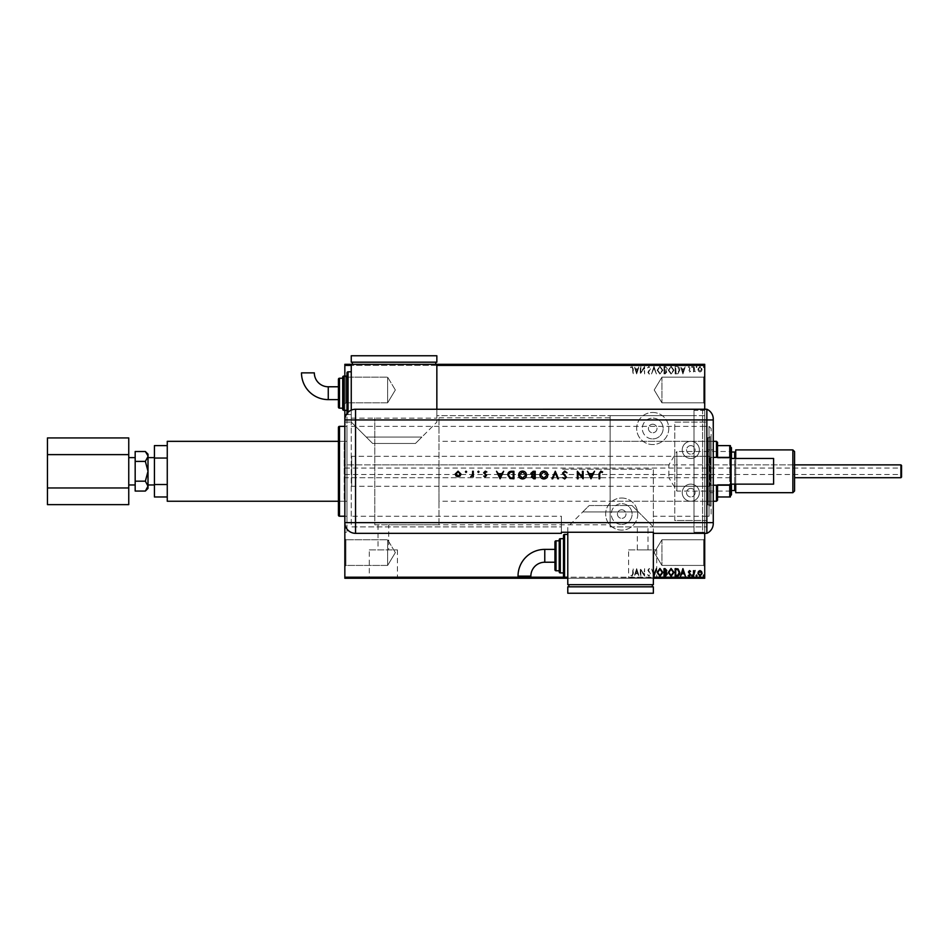 <?xml version="1.0" encoding="UTF-8"?>
<svg xmlns="http://www.w3.org/2000/svg" width="949" height="949" viewBox="0 0 949 949"><rect width="100%" height="100%" fill="white"/><g stroke="black" fill="none" stroke-linecap="round" stroke-linejoin="round"><path stroke-width="0.71" stroke-dasharray="4.75 3.56" d="M621.702 524.489A10.403 10.403 0 0 0 632.105 514.085A10.403 10.403 0 0 0 621.702 503.67A10.403 10.403 0 0 1 632.105 514.085A10.403 10.403 0 0 1 621.702 524.489A10.403 10.403 0 0 1 611.286 514.085A10.403 10.403 0 0 1 621.702 503.67A10.403 10.403 0 0 0 611.286 514.085A10.403 10.403 0 0 0 621.702 524.489M621.702 509.803A4.282 4.282 0 0 1 625.984 514.085A4.282 4.282 0 0 1 621.702 518.356A4.282 4.282 0 0 1 617.419 514.085A4.282 4.282 0 0 1 621.702 509.803A4.282 4.282 0 0 1 625.984 514.085A4.282 4.282 0 0 1 621.702 518.356A4.282 4.282 0 0 1 617.419 514.085A4.282 4.282 0 0 1 621.702 509.803M652.722 438.913A10.403 10.403 0 0 0 663.137 428.497A10.403 10.403 0 0 0 652.722 418.094A10.403 10.403 0 0 1 663.137 428.497A10.403 10.403 0 0 1 652.722 438.913A10.403 10.403 0 0 1 642.319 428.497A10.403 10.403 0 0 1 652.722 418.094A10.403 10.403 0 0 0 642.319 428.497A10.403 10.403 0 0 0 652.722 438.913M652.722 424.227A4.282 4.282 0 0 1 657.005 428.497A4.282 4.282 0 0 1 652.722 432.78A4.282 4.282 0 0 1 648.44 428.497A4.282 4.282 0 0 1 652.722 424.227A4.282 4.282 0 0 1 657.005 428.497A4.282 4.282 0 0 1 652.722 432.78A4.282 4.282 0 0 1 648.44 428.497A4.282 4.282 0 0 1 652.722 424.227M621.702 498.035A16.05 16.05 0 0 1 637.752 514.085A16.05 16.05 0 0 1 621.702 530.123A16.05 16.05 0 0 1 605.652 514.085A16.05 16.05 0 0 1 621.702 498.035A16.05 16.05 0 0 1 637.752 514.085A16.05 16.05 0 0 1 621.702 530.123A16.05 16.05 0 0 1 605.652 514.085A16.05 16.05 0 0 1 621.702 498.035M652.722 412.459A16.05 16.05 0 0 1 668.772 428.497A16.05 16.05 0 0 1 652.722 444.547A16.05 16.05 0 0 1 636.672 428.497A16.05 16.05 0 0 1 652.722 412.459A16.05 16.05 0 0 1 668.772 428.497A16.05 16.05 0 0 1 652.722 444.547A16.05 16.05 0 0 1 636.672 428.497A16.05 16.05 0 0 1 652.722 412.459M704.716 408.177L702.568 410.312L702.568 532.27L694.016 532.27L704.716 532.27L704.716 410.312L694.016 410.312L694.016 532.27L694.016 410.312L694.016 532.27L694.016 410.312L702.568 410.312L702.568 532.27L704.716 534.406L704.716 408.177L704.716 534.406M345.911 565.426L344.843 566.506L344.843 538.688L344.843 566.506L344.843 538.688L344.843 566.506L345.911 565.426L345.911 539.756L344.843 538.688L345.911 539.756L345.911 565.426L345.911 539.756L345.911 565.426L387.631 565.426L387.631 539.756L345.911 539.756L387.631 539.756L387.631 565.426L345.911 565.426M395.353 552.591L387.631 539.756L387.631 565.426L387.631 539.756L395.353 552.591L387.631 565.426L395.353 552.591M345.911 402.827L344.843 403.894L344.843 376.077L344.843 403.894L344.843 376.077L344.843 403.894L345.911 402.827L345.911 377.156L344.843 376.077L345.911 377.156L345.911 402.827L345.911 377.156L345.911 402.827L387.631 402.827L387.631 377.156L345.911 377.156L387.631 377.156L387.631 402.827L345.911 402.827M395.353 389.992L387.631 377.156L387.631 402.827L387.631 377.156L395.353 389.992L387.631 402.827L395.353 389.992M648.013 549.898L648.013 526.92L694.016 526.92L610.148 526.92L610.148 415.662L610.148 526.92L610.148 415.662L610.148 526.92L648.013 526.92L637.313 526.92L637.313 549.898L648.013 549.898L637.313 549.898M438.984 524.773L438.984 417.797L438.984 524.773L374.796 524.773L374.796 417.797L374.796 524.773L374.796 417.797L374.796 524.773L388.71 524.773L378.01 524.773L378.01 549.898L388.71 549.898L378.01 549.898M438.984 417.797L610.148 417.797L610.148 524.773L388.71 524.773L388.71 549.898M628.594 549.898L656.744 549.898L628.594 549.898L628.594 578.048L656.744 578.048L628.594 578.048M656.744 549.898L656.744 578.048M369.28 549.898L397.429 549.898L369.28 549.898L369.28 578.048L397.429 578.048L369.28 578.048M397.429 549.898L397.429 578.048M361.96 578.048L404.748 578.048L361.96 578.261M621.275 578.048L664.063 578.048L621.275 578.261M703.648 402.827L704.716 403.894L704.716 376.077L704.716 403.894L704.716 376.077L704.716 403.894L703.648 402.827L703.648 377.156L704.716 376.077L703.648 377.156L703.648 402.827L703.648 377.156L703.648 402.827L661.928 402.827L703.648 402.827M703.648 565.426L704.716 566.506L704.716 538.688L704.716 566.506L704.716 538.688L704.716 566.506L703.648 565.426L703.648 539.756L704.716 538.688L703.648 539.756L703.648 565.426L703.648 539.756L703.648 565.426L661.928 565.426L703.648 565.426M661.928 539.756L703.648 539.756L661.928 539.756L661.928 565.426L661.928 539.756L661.928 565.426L661.928 539.756L654.205 552.591L661.928 565.426L654.205 552.591L661.928 539.756M661.928 377.156L703.648 377.156L661.928 377.156L661.928 402.827L661.928 377.156L661.928 402.827L661.928 377.156L654.205 389.992L661.928 402.827L654.205 389.992L661.928 377.156M346.99 441.332L346.99 501.25L346.99 441.332L338.425 441.332L338.425 501.25L338.425 441.332L344.202 441.332L344.202 471.285L344.202 441.332L344.843 441.985L344.843 471.285L344.843 441.985M346.99 501.25L338.425 501.25L344.202 501.25L344.202 471.285L344.202 501.25L344.843 500.598L344.843 464.868L344.843 500.598M338.425 427.43L338.425 515.153M344.843 426.362L346.99 426.362L346.99 516.22L346.99 426.362M344.843 516.22L346.99 516.22M346.99 410.312L346.99 532.27L346.99 410.312L344.843 410.312L344.843 376.077M344.843 532.27L344.843 410.312L344.843 532.27L346.99 532.27M694.016 415.662L694.016 526.92L694.016 415.662L694.016 526.92L694.016 415.662L610.148 415.662L694.016 415.662M730.386 450.858L730.386 491.724L730.386 450.858L729.745 451.499L729.745 491.084L729.745 451.499L676.898 451.499L676.898 491.084L676.898 451.499L668.867 464.868L668.867 477.715L668.867 464.868L374.796 464.868L374.796 471.285L374.796 464.868L346.99 464.868L346.99 477.715L346.99 464.868M730.386 491.724L729.745 491.084L676.898 491.084L668.867 477.715L346.99 477.715M653.363 574.37L651.524 568.641L653.363 572.413M640.872 576.126L640.29 568.641L644.039 574.228L644.62 568.641L644.62 576.126L640.872 570.551L640.29 576.126L640.29 568.641L644.039 574.228L644.62 568.641L644.62 576.126L640.872 570.551L640.872 576.126M632.71 573.623L633.291 568.641L633.291 573.694L631.915 576.316L630.504 575.45L631.915 575.557L632.71 573.623L632.71 568.641L633.291 573.694L631.915 576.316L630.504 575.45L631.915 575.557L632.71 573.623M344.843 522.638L344.843 422.08L351.26 422.08L344.843 422.08L344.843 522.638A10.7 10.7 0 0 0 355.543 533.338L561.369 533.338L561.369 526.92L351.26 526.92L351.26 418.141L351.26 526.92L561.369 526.92L561.369 516.22L351.26 516.22M564.572 534.406L564.572 577.194L653.363 577.194M704.716 533.338L704.716 409.244M436.848 365.389L351.26 365.389M636.649 568.641L639.14 576.126L637.74 573.73L635.64 573.73L634.24 576.126L636.649 568.641L639.14 576.126L637.74 573.73L635.64 573.73L634.24 576.126L636.649 568.641M649.175 576.316L647.491 574.679L649.14 575.557L650.184 574.287L647.882 570.195L649.211 568.451L650.658 569.72L649.211 569.21L648.452 570.159L650.753 574.287L649.175 576.316L647.491 574.679L649.14 575.557L650.184 574.287L647.882 570.195L649.211 568.451L650.658 569.72L649.211 569.21L648.452 570.159L650.753 574.287L649.175 576.316M702.118 577.834L697.895 577.834L702.118 578.261M693.482 578.261L695.498 578.261L693.482 578.261M690.267 577.834L688.203 578.261L690.267 578.261M676.886 578.261L678.061 578.261M664.003 578.261L667.277 578.261L664.003 578.261M653.932 578.261L651.524 578.261M640.421 577.834L644.62 577.834L640.421 578.261M632.71 578.261L630.504 578.261L632.71 578.261M653.363 578.261L567.787 578.261M344.843 578.261L704.716 578.261L704.716 577.194L344.843 577.194L344.843 578.261M636.649 578.261L639.14 578.261M649.175 578.261L647.491 578.261M657.099 578.261L659.935 578.261M668.226 578.261L671.073 578.261M691.655 578.261L692.616 578.261M696.068 578.261L697.029 578.261M703.268 578.261L704.229 578.261M698.452 371.118L700.006 372.02L701.56 371.118L702.118 369.173L700.006 366.361L697.895 369.173L698.452 371.118L700.006 372.02L701.56 371.118L702.118 369.173L700.006 366.361L697.895 369.173L698.452 371.118M693.482 366.456L693.482 371.925L694.051 371.118L695.059 372.02L694.051 366.456L693.482 371.925L694.051 371.118L695.498 371.83L694.146 370.169L693.482 366.456M689.484 372.02L690.599 371.249L688.974 370.608L690.599 367.939L689.389 366.361L688.203 367.097L690.03 367.915L688.393 370.584L689.484 372.02L690.599 371.249L688.974 370.608L690.599 367.939L689.389 366.361L688.203 367.097L690.03 367.915L688.393 370.584L689.484 372.02M676.886 366.456L675.142 366.456L675.142 373.942L678.061 373.669L679.757 370.098C679.84 367.939 678.879 366.729 676.886 366.456L675.142 366.456L675.142 373.942L678.061 373.669L679.757 370.098C679.84 367.939 678.879 366.729 676.886 366.456M664.003 366.456L664.003 373.942L665.071 373.942L666.791 372.091L666.091 370.49L667.277 368.58L665.51 366.456L664.003 366.456L664.003 373.942L666.791 372.091L666.091 370.49L667.277 368.58L665.51 366.456L664.003 366.456M653.932 366.456L651.524 373.942L653.98 368.259L656.423 373.942L654.027 366.456L651.524 373.942L653.98 368.259L656.423 373.942L653.932 366.456M640.872 366.456L640.29 373.942L644.039 368.354L644.62 373.942L644.62 366.456L640.872 372.02L640.29 366.456L640.29 373.942L644.039 368.354L644.62 373.942L644.62 366.456L640.872 372.02L640.872 366.456M632.71 368.959L633.291 373.942L633.291 368.888L631.915 366.267L630.504 367.121L630.788 367.702L631.915 367.026L632.71 368.959L632.71 373.942L633.291 368.888L631.915 366.267L630.504 367.121L630.788 367.702L631.915 367.026L632.71 368.959M704.716 365.389L704.716 364.309L344.843 364.309L344.843 365.389L704.716 365.389L704.716 577.194M344.843 365.389L344.843 577.194M636.649 373.942L639.14 366.456L637.74 368.853L635.64 368.853L634.24 366.456L636.649 373.942L639.14 366.456L637.74 368.853L635.64 368.853L634.24 366.456L636.649 373.942M649.175 366.267L647.491 367.904L649.14 367.026L650.184 368.295L647.882 372.388L649.211 374.131L650.658 372.862L649.211 373.36L648.452 372.423L650.753 368.283L649.175 366.267L647.491 367.904L649.14 367.026L650.184 368.295L647.882 372.388L649.211 374.131L650.658 372.862L649.211 373.36L648.452 372.423L650.753 368.283L649.175 366.267M657.099 370.169L659.935 374.131L662.853 370.205L659.982 366.267L657.099 370.169L659.935 374.131L662.853 370.205L659.982 366.267L657.099 370.169M668.226 370.169L671.073 374.131L673.992 370.205L671.121 366.267L668.226 370.169L671.073 374.131L673.992 370.205L671.121 366.267L668.226 370.169M682.924 373.942L685.415 366.456L684.015 368.853L681.916 368.853L680.516 366.456L682.924 373.942L685.415 366.456L684.015 368.853L681.916 368.853L680.516 366.456L682.924 373.942M691.655 366.978L692.141 367.607L692.616 366.978L692.141 366.361L691.655 366.978L692.141 367.607L692.141 366.361L691.655 366.978M696.068 366.978L696.554 367.607L697.029 366.978L696.554 366.361L696.068 366.978L696.554 367.607L696.554 366.361L696.068 366.978M703.268 366.978L703.755 367.607L704.229 366.978L703.755 366.361L703.268 366.978L703.755 367.607L703.755 366.361L703.268 366.978M702.118 364.736L697.895 364.736L702.118 364.309M693.482 364.309L695.498 364.309L693.482 364.309M690.267 364.736L688.203 364.309L690.267 364.309M676.886 364.309L678.061 364.309M664.003 364.309L667.277 364.309L664.003 364.309M653.932 364.309L651.524 364.309M640.421 364.736L644.62 364.736L640.421 364.309M632.71 364.309L630.504 364.309L632.71 364.309M351.26 364.309L436.848 364.309L436.848 422.08L415.448 443.48L372.66 443.48L415.448 443.48L421.866 437.062L366.243 437.062L351.26 422.08L351.26 364.309L436.848 364.309M636.649 364.309L639.14 364.309M649.175 364.309L647.491 364.309M657.099 364.309L659.935 364.309M668.226 364.309L671.073 364.309M691.655 364.309L692.616 364.309M696.068 364.309L697.029 364.309M703.268 364.309L704.229 364.309M610.148 524.773L610.148 417.797M633.291 364.736L631.915 364.736L633.291 364.309M630.504 364.736L631.915 364.736L630.504 364.309M639.14 364.736L638.511 364.309M638.511 364.736L637.74 364.309M637.74 364.736L635.64 364.309M635.64 364.736L634.869 364.309M634.869 364.736L634.24 364.309M634.24 364.736L636.649 364.736M637.503 364.736L635.889 364.736L637.503 364.309M647.965 364.736L649.14 364.309M649.14 364.736L649.994 364.309M649.994 364.736L648.179 364.309M647.882 364.736L650.658 364.309M650.658 364.736L648.452 364.309M648.808 364.736L649.519 364.309M649.519 364.736L650.753 364.309M650.753 364.736L649.175 364.736M651.524 364.736L652.153 364.309M652.153 364.736L653.98 364.309M653.98 364.736L655.795 364.309M655.795 364.736L656.423 364.309M656.423 364.736L654.027 364.309M659.935 364.736L662.853 364.309M662.853 364.736L657.099 364.736M659.97 364.736L662.283 364.736L657.669 364.736L659.97 364.309M666.791 364.736L664.003 364.736L666.791 364.309M665.795 364.736L664.585 364.736L666.696 364.736L665.795 364.309M666.21 364.736L664.585 364.736L666.21 364.309M671.073 364.736L673.992 364.309M673.992 364.736L668.226 364.736M671.097 364.736L673.41 364.736L668.808 364.736L671.097 364.309M678.061 364.736L679.757 364.309M679.757 364.736L676.886 364.736M676.103 364.736L679.176 364.736L676.103 364.309M683.019 364.736L685.415 364.309M685.415 364.736L684.787 364.309M684.787 364.736L684.015 364.309M684.015 364.736L681.916 364.309M681.916 364.736L681.145 364.309M681.145 364.736L680.516 364.309M680.516 364.736L682.924 364.736M683.778 364.736L682.165 364.736L683.778 364.309M688.974 364.736L690.599 364.736L688.203 364.736L689.484 364.736L688.974 364.309M689.318 364.736L688.535 364.309L689.318 364.309M692.616 364.736L691.655 364.736M695.059 364.736L693.482 364.736L695.059 364.309M697.029 364.736L696.068 364.736M700.006 364.736L701.548 364.736L700.006 364.736M704.229 364.736L703.268 364.736M637.503 369.624L636.696 372.138L635.889 369.624L637.503 369.624L636.696 372.138L635.889 369.624L637.503 369.624M659.97 367.026L662.283 370.205L659.97 373.36L657.669 370.169L659.97 367.026L662.283 370.205L659.97 373.36L657.669 370.169L659.97 367.026M665.795 369.92L664.585 370.003L664.585 367.227L666.696 368.58L665.795 369.92L664.585 370.003L664.585 367.227L666.696 368.58L665.795 369.92M666.21 372.067L664.585 373.171L664.585 370.774L666.21 372.067L664.585 373.171L664.585 370.774L666.21 372.067M671.097 367.026L673.41 370.205L671.097 373.36L668.808 370.169L671.097 367.026L673.41 370.205L671.097 373.36L668.808 370.169L671.097 367.026M676.103 373.171L675.724 367.227L677.883 367.417L679.176 370.11L677.752 372.969L675.724 373.171L675.724 367.227L677.883 367.417L679.176 370.11L677.752 372.969L676.103 373.171M683.778 369.624L682.972 372.138L682.165 369.624L683.778 369.624L682.972 372.138L682.165 369.624L683.778 369.624M700.006 367.026L701.548 369.173L700.006 371.356L698.476 369.173L700.006 367.026L701.548 369.173L700.006 371.356L698.476 369.173L700.006 367.026M633.291 577.834L631.915 577.834L633.291 578.261M630.504 577.834L631.915 577.834L630.504 578.261M639.14 577.834L638.511 578.261M638.511 577.834L637.74 578.261M637.74 577.834L635.64 578.261M635.64 577.834L634.869 578.261M634.869 577.834L634.24 578.261M634.24 577.834L636.649 577.834M637.503 577.834L635.889 577.834L637.503 578.261M647.965 577.834L649.14 578.261M649.14 577.834L649.994 578.261M649.994 577.834L648.179 578.261M647.882 577.834L650.658 578.261M650.658 577.834L648.452 578.261M648.808 577.834L649.519 578.261M649.519 577.834L650.753 578.261M650.753 577.834L649.175 577.834M651.524 577.834L652.153 578.261M652.153 577.834L653.98 578.261M653.98 577.834L655.795 578.261M655.795 577.834L656.423 578.261M656.423 577.834L654.027 578.261M659.935 577.834L662.853 578.261M662.853 577.834L657.099 577.834M659.97 577.834L662.283 577.834L657.669 577.834L659.97 578.261M666.791 577.834L664.003 577.834L666.791 578.261M665.795 577.834L664.585 577.834L666.696 577.834L665.795 578.261M666.21 577.834L664.585 577.834L666.21 578.261M671.073 577.834L673.992 578.261M673.992 577.834L668.226 577.834M671.097 577.834L673.41 577.834L668.808 577.834L671.097 578.261M678.061 577.834L679.757 578.261M679.757 577.834L676.886 577.834M676.103 577.834L679.176 577.834L676.103 578.261M683.019 577.834L685.415 578.261M685.415 577.834L684.787 578.261M684.787 577.834L684.015 578.261M684.015 577.834L681.916 578.261M681.916 577.834L681.145 578.261M681.145 577.834L680.516 578.261M680.516 577.834L682.924 577.834M683.778 577.834L682.165 577.834L683.778 578.261M688.974 577.834L690.599 577.834L688.203 577.834L689.484 577.834L688.974 578.261M689.318 577.834L688.535 578.261L689.318 578.261M692.616 577.834L691.655 577.834M695.059 577.834L693.482 577.834L695.059 578.261M697.029 577.834L696.068 577.834M700.006 577.834L701.548 577.834L700.006 577.834M704.229 577.834L703.268 577.834M637.503 572.959L636.696 570.444L635.889 572.959L637.503 572.959L636.696 570.444L635.889 572.959L637.503 572.959M653.932 576.126L651.524 568.641L653.98 574.323L656.423 568.641L653.932 576.126M657.099 572.413L659.935 568.451L662.853 572.377L659.982 576.316L657.099 572.413M659.97 575.557L662.283 572.377L659.97 569.21L657.669 572.413L659.97 575.557M664.003 576.126L664.003 568.641L665.071 568.641L666.791 570.491L666.091 572.093L667.277 574.003L665.51 576.126L664.003 576.126M665.795 572.662L664.585 572.579L664.585 575.355L666.696 574.003L665.795 572.662M666.21 570.503L664.585 569.412L664.585 571.808L666.21 570.503M668.226 572.413L671.073 568.451L673.992 572.377L671.121 576.316L668.226 572.413M671.097 575.557L673.41 572.377L671.097 569.21L668.808 572.413L671.097 575.557M676.886 576.126L675.142 576.126L675.142 568.641L678.061 568.914L679.757 572.472C679.84 574.643 678.879 575.853 676.886 576.126M676.103 569.412L675.724 575.355L677.883 575.165L679.176 572.472L677.752 569.614L676.103 569.412M682.924 568.641L685.415 576.126L684.015 573.73L681.916 573.73L680.516 576.126L682.924 568.641M683.778 572.959L682.972 570.444L682.165 572.959L683.778 572.959M689.484 570.563L690.599 571.334L688.974 571.962L690.599 574.643L689.389 576.221L688.203 575.485L690.03 574.667L688.393 571.998L689.484 570.563M691.655 575.604L692.141 574.975L692.616 575.604L692.141 576.221L691.655 575.604M693.482 576.126L693.482 570.657L694.051 571.464L695.059 570.563L693.482 576.126M696.068 575.604L696.554 574.975L697.029 575.604L696.554 576.221L696.068 575.604M698.452 571.464L700.006 570.563L701.56 571.464L702.118 573.41L700.006 576.221L697.895 573.41L698.452 571.464M700.006 575.557L701.548 573.41L700.006 571.227L698.476 573.41L700.006 575.557M703.268 575.604L703.755 574.975L704.229 575.604L703.755 576.221L703.268 575.604M711.133 514.085L711.133 428.497L711.133 514.085L708.998 516.22L708.998 426.362L704.716 426.362L704.716 516.22L704.716 426.362M711.133 428.497L708.998 426.362L708.998 516.22L704.716 516.22M610.148 441.332L610.148 501.25L610.148 441.332L707.918 441.332L707.918 501.25L707.918 441.332M610.148 501.25L707.918 501.25M710.066 504.987L710.066 437.596L710.066 504.987L707.918 504.987L707.918 437.596L707.918 504.987M710.066 437.596L707.918 437.596M710.066 436.528L710.066 506.054L710.066 436.528L711.133 436.528L711.133 506.054L711.133 436.528M710.066 506.054L711.133 506.054M704.716 410.312L704.716 532.27M717.551 457.382L717.551 442.412M716.483 441.332L716.483 457.382M717.551 500.17L717.551 485.2M438.984 471.285L438.984 501.25L438.984 471.285M716.483 485.2L716.483 501.25M730.386 457.382L730.386 445.615L729.745 445.615L729.745 458.059L717.551 458.059L729.745 458.059L730.386 459.53L730.386 483.053L729.745 457.382M717.551 496.968L730.386 496.968L730.386 483.053L729.745 484.524L730.386 483.053L730.386 485.2M729.745 485.2L729.745 484.524L717.551 484.524L729.745 484.524L729.745 496.968M717.551 445.615L729.745 445.615M901.55 477.062L901.55 465.508M900.909 464.868L900.909 477.715M128.756 471.285L128.756 484.963L128.756 471.285M135.173 471.285L135.173 484.963L135.173 471.285M147.949 486.801L145.363 481.179L148.008 471.285L148.008 457.62L148.008 488.403M154.426 471.285L154.426 484.963L154.426 471.285M167.261 441.332L167.261 501.25M135.173 451.522L135.173 461.404L145.363 461.404L148.008 471.285L148.008 456.469L145.363 451.522M148.008 454.18L148.008 456.469L145.363 461.404M167.261 496.968L167.261 484.524L167.261 496.968L154.426 496.968L154.426 445.615L167.261 445.615L167.261 458.059L167.261 445.615M167.261 484.524L167.261 458.059L167.261 484.524L154.426 484.524M344.843 471.285L344.843 477.715L344.843 471.285M167.261 458.059L154.426 458.059M145.363 491.06L147.273 488.652M135.173 461.404L135.173 491.06M135.173 481.179L145.363 481.179M128.756 437.94L128.756 504.643M47.45 437.94L47.45 454.618L128.756 454.618M47.45 454.618L47.45 487.964L128.756 487.964M47.45 487.964L47.45 504.643M900.909 471.285L900.909 468.082L900.909 471.285M690.801 445.615A4.282 4.282 0 0 0 686.53 449.897A4.282 4.282 0 0 0 690.801 454.18A4.282 4.282 0 0 0 695.083 449.897A4.282 4.282 0 0 0 690.801 445.615A4.282 4.282 0 0 0 686.53 449.897A4.282 4.282 0 0 0 690.801 454.18A4.282 4.282 0 0 0 695.083 449.897A4.282 4.282 0 0 0 690.801 445.615M690.801 488.403A4.282 4.282 0 0 0 686.53 492.685A4.282 4.282 0 0 0 690.801 496.968A4.282 4.282 0 0 0 695.083 492.685A4.282 4.282 0 0 0 690.801 488.403A4.282 4.282 0 0 0 686.53 492.685A4.282 4.282 0 0 0 690.801 496.968A4.282 4.282 0 0 0 695.083 492.685A4.282 4.282 0 0 0 690.801 488.403M706.851 486.268L706.851 456.315L706.851 486.268L674.763 486.268L674.763 456.315L674.763 486.268M706.851 456.315L674.763 456.315M690.801 501.25A8.553 8.553 0 0 1 682.248 492.685A8.553 8.553 0 0 1 690.801 484.132A8.553 8.553 0 0 1 699.366 492.685A8.553 8.553 0 0 1 690.801 501.25A8.553 8.553 0 0 1 682.248 492.685A8.553 8.553 0 0 1 690.801 484.132A8.553 8.553 0 0 1 699.366 492.685A8.553 8.553 0 0 1 690.801 501.25M690.801 441.332A8.553 8.553 0 0 0 682.248 449.897A8.553 8.553 0 0 0 690.801 458.45A8.553 8.553 0 0 0 699.366 449.897A8.553 8.553 0 0 0 690.801 441.332A8.553 8.553 0 0 0 682.248 449.897A8.553 8.553 0 0 0 690.801 458.45A8.553 8.553 0 0 0 699.366 449.897A8.553 8.553 0 0 0 690.801 441.332M674.763 520.503L674.763 422.08L706.851 422.08L674.763 422.08L674.763 520.503L706.851 520.503L706.851 422.08L706.851 520.503L674.763 520.503M730.813 458.45L730.813 484.132L730.813 458.45M713.268 485.2L710.493 485.2L710.493 457.382L710.493 485.2L709.425 486.268L709.425 456.315L709.425 486.268L351.688 486.268L351.688 456.315L709.425 456.315L710.493 457.382L713.268 457.382M351.688 456.315L351.688 486.268M730.813 485.2L730.813 457.382M773.601 484.132L773.601 458.45M351.26 426.362L706.851 426.362L706.851 533.338L706.851 492.685L713.268 492.685L713.268 523.528A10.7 10.7 0 0 1 706.851 533.338L653.363 533.338L653.363 526.92L706.851 526.92L653.363 526.92L653.363 469.15L561.369 469.15L653.363 469.15L653.363 532.247M713.268 481.772L713.268 492.685L706.851 492.685L706.851 449.897L713.268 449.897L713.268 419.055A10.7 10.7 0 0 0 706.851 409.244L436.848 409.244L436.848 422.08L421.866 437.062L366.243 437.062L351.26 422.08L351.26 410.146M713.268 460.811L713.268 449.897L706.851 449.897L706.851 409.244L706.851 415.662L436.848 415.662L436.848 409.244L436.848 418.141L436.848 415.662L706.851 415.662L706.851 426.362M561.369 532.247L561.369 516.22M351.26 418.141L436.848 418.141M567.787 532.247L567.787 526.92L582.757 511.938L638.392 511.938L631.975 505.52L653.363 526.92L638.392 511.938L582.757 511.938L589.175 505.52L631.975 505.52L589.175 505.52L567.787 526.92L567.787 584.691L653.363 584.691L653.363 533.338M599.732 473.8L599.732 478.782L599.056 478.782L599.056 473.717L600.8 471.095L602.615 471.961L602.212 472.543L600.764 471.867L599.732 473.8M590.99 478.782L587.443 471.285L589.282 473.693L592.674 473.693L594.548 471.285L590.99 478.782M592.306 474.464L589.637 474.464L590.954 477.323L592.306 474.464M582.449 471.285L583.125 471.285L583.125 478.782L578.036 472.887L578.036 478.782L577.36 478.782L577.36 471.285L582.449 477.169L582.449 471.285M564.714 471.095L566.992 472.732L564.714 471.867L563.243 473.136L566.517 477.228L564.667 478.972L562.674 477.703L564.738 478.201L565.841 477.252L562.579 473.124L564.714 471.095M555.284 471.285L558.451 478.782L557.727 478.782L555.236 472.875L552.733 478.782L552.021 478.782L555.284 471.285M547.787 474.998C547.585 477.406 546.292 478.735 543.907 478.972C541.464 478.782 540.135 477.466 539.922 475.034C540.135 472.638 541.44 471.321 543.848 471.095C546.244 471.309 547.561 472.602 547.787 474.998M543.872 471.867L540.586 475.034L543.872 478.201L547.122 475.01L543.872 471.867M535.212 471.285L535.212 478.782L533.753 478.782L531.381 476.92L532.235 475.33L530.799 473.421L533.196 471.285L535.212 471.285M532.697 474.749L534.548 474.844L534.548 472.056L531.476 473.421L532.697 474.749M532.045 476.908L534.548 478.011L534.548 475.615L532.045 476.908M526.481 474.998C526.28 477.406 524.975 478.735 522.591 478.972C520.159 478.782 518.83 477.466 518.605 475.034C518.818 472.638 520.123 471.321 522.531 471.095C524.939 471.309 526.244 472.602 526.481 474.998M522.555 471.867L519.281 475.034L522.555 478.201L525.805 475.01L522.555 471.867M511.582 471.285L513.907 471.285L513.907 478.782L510.016 478.51L507.762 474.939C507.905 472.531 509.174 471.309 511.582 471.285M512.709 478.011L513.231 472.056L510.23 472.246L508.427 474.939L510.408 477.798L512.709 478.011M500.076 478.782L496.529 471.285L498.367 473.693L501.76 473.693L503.634 471.285L500.076 478.782M501.392 474.464L498.711 474.464L500.04 477.323L501.392 474.464M485.153 476.861L483.753 476.078L485.153 476.184L485.686 474.951L483.658 472.78L485.259 471.19L486.825 471.938L484.334 472.744L486.54 475.425L485.153 476.861M479.055 471.819L478.426 472.448L477.81 471.819L478.426 471.19L479.055 471.819M473.29 471.285L473.29 476.766L472.626 475.959L470.704 476.671L472.495 475.01L472.626 471.285L473.29 471.285M466.671 471.819L466.042 472.448L465.425 471.819L466.042 471.19L466.671 471.819M460.158 475.947L458.07 476.861L455.994 475.959L455.247 474.014L458.07 471.19L460.906 474.014L460.158 475.947M458.07 471.867L455.911 474.002L458.07 476.184L460.241 474.002L458.07 471.867M554.951 555.806L554.951 549.388L554.951 555.806M567.787 555.806L567.787 534.406L567.787 555.806M568.854 584.691L652.295 584.691L568.854 584.691L568.854 586.826L652.295 586.826L652.295 584.691M652.295 586.826L568.854 586.826M653.363 593.244L653.363 586.826L567.787 586.826L567.787 593.244L653.363 593.244M563.504 538.688L563.504 572.923L563.504 538.688M559.222 540.823L559.222 570.776L559.222 540.823M554.951 549.388L554.951 562.223M530.859 576.138L518.024 576.138M301.497 372.862L314.333 372.862M338.425 393.194L338.425 399.612L338.425 393.194M348.058 412.317L348.058 414.594A1.068 1.068 0 0 1 346.99 413.539L346.99 372.874M342.708 377.156L342.708 409.244M338.425 379.292L338.425 407.109M342.708 378.224L342.708 408.177L342.708 378.224M348.058 371.806L348.058 414.594L351.26 414.594M352.328 364.309L435.769 364.309L352.328 364.309L352.328 362.174L435.769 362.174L435.769 364.309M372.66 443.48L366.243 437.062L372.66 443.48M435.769 362.174L352.328 362.174M436.848 355.756L436.848 362.174L351.26 362.174L351.26 355.756L436.848 355.756M730.386 464.868L730.386 477.715L730.386 464.868L794.574 464.868L794.574 477.715L794.574 464.868L344.843 464.868M730.386 477.715L344.843 477.715M731.454 458.45L731.454 484.132M730.386 495.9L730.386 446.682L730.386 495.9M735.736 491.618L735.736 450.965L735.736 491.618M731.454 490.55L731.454 452.032L731.454 490.55M735.736 484.132L735.736 458.45M735.736 449.897L735.736 492.685M792.866 449.897L792.866 492.685M794.574 490.977L794.574 451.605M731.454 494.82L731.454 447.75M339.493 516.22L339.493 426.362M706.851 516.22L653.363 516.22M544.773 562.223L544.773 549.388M560.29 572.923L560.29 538.688M556.019 570.776L556.019 540.823M328.259 399.612L328.259 386.777M343.775 410.312L343.775 376.077M339.493 408.177L339.493 378.224M734.668 452.032L734.668 490.55M734.668 484.132L734.668 458.45M713.268 441.332L438.984 441.332M713.268 501.25L438.984 501.25M344.843 474.5L900.909 474.5L901.55 475.141M344.843 468.082L900.909 468.082L901.55 467.442"/><path stroke-width="1.42" d="M339.493 426.362L339.493 516.22A1.068 1.068 0 0 1 338.425 515.153L338.425 427.43A1.068 1.068 0 0 1 339.493 426.362L344.843 426.362M339.493 516.22L344.843 516.22M698.452 571.464L700.006 570.563L701.56 571.464L702.118 573.41L700.006 576.221L697.895 573.41L698.452 571.464M693.482 576.126L693.482 570.657L694.051 571.464L695.059 570.563L693.482 576.126M689.484 570.563L690.599 571.334L688.974 571.962L690.599 574.643L689.389 576.221L688.203 575.485L690.03 574.667L688.393 571.998L689.484 570.563M676.886 576.126L675.142 576.126L675.142 568.641L678.061 568.914L679.757 572.472C679.84 574.643 678.879 575.853 676.886 576.126M664.003 576.126L664.003 568.641L665.071 568.641L666.791 570.491L666.091 572.093L667.277 574.003L665.51 576.126L664.003 576.126M653.363 572.413L653.98 574.323L656.423 568.641L654.027 576.126L653.363 574.37M567.787 578.261L344.843 578.261L344.843 410.312M344.843 376.077L344.843 364.309L704.716 364.309L704.716 365.389L436.848 365.389M344.843 577.194L564.572 577.194A1.068 1.068 0 0 1 563.504 576.126L563.504 535.473L563.504 576.126M653.363 577.194L704.716 577.194L704.716 533.338M704.716 409.244L704.716 365.389M351.26 365.389L344.843 365.389M657.099 572.413L659.935 568.451L662.853 572.377L659.982 576.316L657.099 572.413M668.226 572.413L671.073 568.451L673.992 572.377L671.121 576.316L668.226 572.413M682.924 568.641L685.415 576.126L684.015 573.73L681.916 573.73L680.516 576.126L682.924 568.641M691.655 575.604L692.141 574.975L692.616 575.604L692.141 576.221L691.655 575.604M696.068 575.604L696.554 574.975L697.029 575.604L696.554 576.221L696.068 575.604M703.268 575.604L703.755 574.975L704.229 575.604L703.755 576.221L703.268 575.604M704.716 577.194L704.716 578.261L653.363 578.261M662.283 572.377L659.97 569.21L657.669 572.413L659.97 575.557L662.283 572.377M665.178 569.412L664.585 571.808L666.21 570.503L665.178 569.412M664.869 572.579L664.585 575.355L665.237 575.355L666.696 574.003L664.869 572.579M673.41 572.377L671.097 569.21L668.808 572.413L671.097 575.557L673.41 572.377M675.724 569.412L675.724 575.355L677.883 575.165L679.176 572.472L677.752 569.614L675.724 569.412M683.778 572.959L682.972 570.444L682.165 572.959L683.778 572.959M701.548 573.41L700.006 571.227L698.476 573.41L700.006 575.557L701.548 573.41M716.483 457.382L716.483 441.332L713.268 441.332M716.483 441.332L717.551 442.412L717.551 457.382M717.551 485.2L717.551 500.17L716.483 501.25L716.483 485.2M717.551 445.615L730.386 445.615L730.386 457.382M730.386 485.2L730.386 496.968L729.745 496.968L729.745 485.2M717.551 496.968L729.745 496.968M729.745 457.382L729.745 445.615M900.909 464.868L901.55 465.508L901.55 477.062L900.909 477.715L900.909 464.868L794.574 464.868M338.425 501.25L167.261 501.25L167.261 441.332L338.425 441.332M148.008 456.469L145.363 461.404L148.008 471.285L145.363 481.179L148.008 486.113L145.363 491.06L148.008 488.403L148.008 454.18L145.363 451.522L147.949 455.781M167.261 484.524L154.426 484.524L154.426 496.968L167.261 496.968M154.426 484.524L154.426 445.615L167.261 445.615M167.261 458.059L154.426 458.059M147.273 488.652L147.949 486.801M145.363 491.06L135.173 491.06L135.173 451.522L145.363 451.522M135.173 461.404L145.363 461.404M135.173 481.179L145.363 481.179M128.756 487.964L128.756 504.643L47.45 504.643L47.45 487.964L128.756 487.964L128.756 437.94L47.45 437.94L47.45 454.618L128.756 454.618M47.45 487.964L47.45 454.618M730.813 458.45L773.601 458.45L773.601 484.132L730.813 484.132M713.268 457.382L730.813 457.382L730.813 485.2L713.268 485.2M344.855 422.08L344.855 419.944A10.688 10.688 0 0 1 355.543 409.256L706.851 409.244A10.7 10.7 0 0 1 713.268 419.055L713.268 523.528A10.7 10.7 0 0 1 706.851 533.338L653.363 533.338L653.363 532.247L561.369 532.247L561.369 533.338L355.543 533.338A10.7 10.7 0 0 1 344.843 522.638A10.7 10.7 0 0 0 355.543 533.338L355.543 522.638L706.851 522.638L706.851 533.338A10.7 10.7 0 0 0 713.268 523.528M713.268 522.638L706.851 522.638L706.851 409.244L706.851 533.338M466.671 471.819L466.042 472.448L465.425 471.819L466.042 471.19L466.671 471.819M479.055 471.819L478.426 472.448L477.81 471.819L478.426 471.19L479.055 471.819M500.076 478.782L496.529 471.285L498.367 473.693L501.76 473.693L503.634 471.285L500.076 478.782M526.481 474.998C526.28 477.406 524.975 478.735 522.591 478.972C520.159 478.782 518.83 477.466 518.605 475.034C518.818 472.638 520.123 471.321 522.531 471.095C524.939 471.309 526.244 472.602 526.481 474.998M547.787 474.998C547.585 477.406 546.292 478.735 543.907 478.972C541.464 478.782 540.135 477.466 539.922 475.034C540.135 472.638 541.44 471.321 543.848 471.095C546.244 471.309 547.561 472.602 547.787 474.998M564.714 471.095L566.992 472.732L564.714 471.867L563.243 473.136L566.517 477.228L564.667 478.972L562.674 477.703L564.738 478.201L565.841 477.252L562.579 473.124L564.714 471.095M590.99 478.782L587.443 471.285L589.282 473.693L592.674 473.693L594.548 471.285L590.99 478.782M599.732 473.8L599.732 478.782L599.056 478.782L599.056 473.717L600.8 471.095L602.615 471.961L602.212 472.543L600.764 471.867L599.732 473.8M582.449 471.285L583.125 471.285L583.125 478.782L578.036 472.887L578.036 478.782L577.36 478.782L577.36 471.285L582.449 477.169L582.449 471.285M555.284 471.285L558.451 478.782L557.727 478.782L555.236 472.875L552.733 478.782L552.021 478.782L555.284 471.285M535.212 471.285L535.212 478.782L533.753 478.782L531.381 476.92L532.235 475.33L530.799 473.421L533.196 471.285L535.212 471.285M511.582 471.285L513.907 471.285L513.907 478.782L510.016 478.51L507.762 474.939C507.905 472.531 509.174 471.309 511.582 471.285M485.153 476.861L483.753 476.078L485.153 476.184L485.686 474.951L483.658 472.78L485.259 471.19L486.825 471.938L484.334 472.744L486.54 475.425L485.153 476.861M473.29 471.285L473.29 476.766L472.626 475.959L470.704 476.671L472.495 475.01L472.626 471.285L473.29 471.285M460.158 475.947L458.07 476.861L455.994 475.959L455.247 474.014L458.07 471.19L460.906 474.014L460.158 475.947M589.637 474.464L590.954 477.323L592.306 474.464L589.637 474.464M540.586 475.034L543.872 478.201L547.122 475.01L543.872 471.867L540.586 475.034M533.635 478.011L534.548 478.011L534.548 475.615L532.045 476.908L533.635 478.011M534.097 474.844L534.548 472.056L531.476 473.421L534.097 474.844M519.281 475.034L522.555 478.201L525.805 475.01L522.555 471.867L519.281 475.034M513.231 478.011L513.231 472.056L510.23 472.246L508.427 474.939L510.408 477.798L513.231 478.011M498.711 474.464L500.04 477.323L501.392 474.464L498.711 474.464M455.911 474.002L458.07 476.184L460.241 474.002L458.07 471.867L455.911 474.002M544.773 549.388A26.762 26.762 0 0 0 518.024 576.138L530.859 576.138A13.927 13.927 0 0 1 544.773 562.223L544.773 549.388L554.951 549.388L554.951 541.891A1.068 1.068 0 0 1 556.019 540.823L559.222 540.823L559.222 571.844L559.222 540.823M567.787 534.406L564.572 534.406A1.068 1.068 0 0 0 563.504 535.473M563.504 538.688L560.29 538.688A1.068 1.068 0 0 0 559.222 539.756M560.29 538.688L560.29 572.923A1.068 1.068 0 0 1 559.222 571.844M556.019 540.823L556.019 570.776A1.068 1.068 0 0 1 554.951 569.708L554.951 541.891M556.019 570.776L559.222 570.776M560.29 572.923L563.504 572.923M564.572 534.406L564.572 577.194L567.787 577.194M567.787 532.247L567.787 584.691L653.363 584.691L653.363 533.338M652.295 586.826L652.295 584.691M568.854 586.826L568.854 584.691M653.363 593.244L653.363 586.826L567.787 586.826L567.787 593.244L653.363 593.244M544.773 562.223L554.951 562.223L554.951 569.708M328.259 399.612A26.762 26.762 0 0 1 301.497 372.862L314.333 372.862A13.927 13.927 0 0 0 328.259 386.777L328.259 399.612L338.425 399.612M346.99 413.539A1.068 1.068 0 0 1 346.99 413.527L346.99 372.874A1.068 1.068 0 0 1 348.058 371.806L351.26 371.806M343.775 376.077L343.775 410.312A1.068 1.068 0 0 1 342.708 409.244L342.708 377.156A1.068 1.068 0 0 1 343.775 376.077L346.99 376.077M339.493 378.224L339.493 408.177A1.068 1.068 0 0 1 338.425 407.109L338.425 379.292A1.068 1.068 0 0 1 339.493 378.224L342.708 378.224M339.493 408.177L342.708 408.177M343.775 410.312L346.99 410.312M351.26 410.146L351.26 364.309M436.848 364.309L436.848 409.244M435.769 362.174L435.769 364.309M352.328 362.174L352.328 364.309M436.848 355.756L436.848 362.174L351.26 362.174L351.26 355.756L436.848 355.756M794.574 451.605L794.574 490.977L792.866 492.685L792.866 449.897L794.574 451.605M730.386 446.682L731.454 447.75L731.454 458.45M731.454 484.132L731.454 494.82L730.386 495.9M731.454 490.55L734.668 490.55A1.068 1.068 0 0 1 735.736 491.618M731.454 452.032L734.668 452.032A1.068 1.068 0 0 0 735.736 450.965M792.866 492.685L735.736 492.685L735.736 484.132M735.736 458.45L735.736 449.897L792.866 449.897M355.543 409.256L355.543 419.944L713.268 419.944M344.855 419.944L355.543 419.944L355.543 522.638L344.843 522.638M348.058 371.806L348.058 412.317M734.668 490.55L734.668 484.132M734.668 458.45L734.668 452.032M716.483 501.25L713.268 501.25M128.756 457.62L135.173 457.62M148.008 457.62L154.426 457.62M148.008 484.963L154.426 484.963M128.756 484.963L135.173 484.963M900.909 477.715L794.574 477.715M338.425 386.777L328.259 386.777"/></g></svg>
